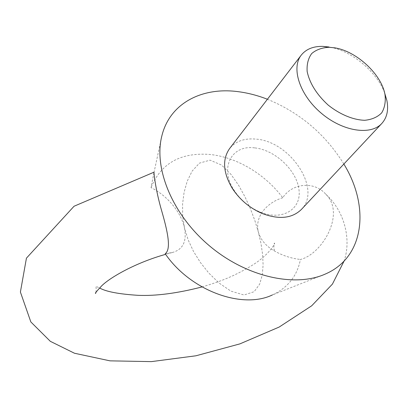 <?xml version="1.0" encoding="UTF-8"?>
<svg xmlns="http://www.w3.org/2000/svg" width="408" height="408" viewBox="0 0 408 408"><rect width="100%" height="100%" fill="white"/><g stroke="black" fill="none" stroke-linecap="round" stroke-linejoin="round"><path stroke-width="0.31" stroke-dasharray="2.04 1.53" d="M301.395 209.447C322.075 189.302 290.333 141.408 256.117 139.128C244.509 138.026 235.666 141.173 229.587 148.583M254.648 147.885C231.647 144.605 219.208 167.724 234.07 190.23C240.424 199.971 248.926 207.177 259.575 211.849C281.826 221.36 301.451 209.651 299.023 190.097C297.126 170.692 275.171 149.864 254.648 147.885M343.852 164.047C325.349 134.217 299.87 112.618 267.408 99.256M165.204 253.74L172.263 252.516C182.871 249.696 186.946 241.511 184.498 227.96L182.667 215.944L182.57 204.031L184.095 192.326L187.196 181.249L192.107 171.141L199.456 163.124L210.049 160.145L221.585 165.082L231.035 174.446L238.675 185.375L245.014 196.88L250.374 208.666L254.847 220.519L258.386 232.147L261.003 243.545L262.599 254.48L263.099 264.925L262.293 274.91L259.672 284.121L254.153 291.695L243.994 294.999L230.836 291.108L218.923 282.933L208.85 273.11L200.43 262.543L193.479 251.384L188.139 239.863L184.498 227.96C180.8 210.911 165.857 194.749 151.036 187.609L154.04 172.166M325.365 274.023L272.411 294.943C287.864 287.696 297.208 275.874 300.436 259.468C321.922 254.327 345.979 213.68 325.844 194.274C314.4 180.897 292.255 182.957 282.744 197.758C265.139 174.119 236.482 156.968 209.595 154.438C180.458 152.327 160.941 163.384 151.036 187.609M282.744 197.758C268.122 202.108 254.215 215.72 258.386 232.147C260.584 239.374 265.297 245.269 272.529 249.839C281.189 255.133 290.491 258.341 300.436 259.468M384.571 92.682C376.579 71.344 351.145 50.398 329.062 47.002M259.575 211.849L261.946 213.399M234.07 190.23L232.147 188.144M153.974 172.661L161.951 135.517M172.263 252.516L165.633 254.337M95.962 292.449C96.222 289.496 96.181 287.436 95.844 286.283L99.526 287.951M202.006 286.931C219.948 281.622 234.085 276.445 252.572 265.067C269.142 254.862 276.073 242.429 274.329 243.102C273.783 245.56 273.773 247.926 274.298 250.206L272.529 249.839M325.844 194.274C345.173 211.854 351.293 240.093 344.128 261.003"/><path stroke-width="0.61" d="M329.062 47.002L322.866 46.385C313.303 46.191 306.107 49.098 301.267 55.1L229.587 148.583C222.187 159.293 223.043 172.477 232.147 188.144C239.572 199.522 249.507 207.942 261.946 213.399C278.894 219.815 292.041 218.499 301.395 209.447L381.863 123.41C386.993 117.652 388.681 110.073 386.922 100.674L384.571 92.682M267.408 99.256C257.912 95.559 248.446 93.065 239.011 91.785C202.689 86.562 170.1 102.821 161.951 135.517C153.377 167.923 172.14 214.276 209.105 245.54C246.004 276.879 294.805 287.788 325.365 274.023C364.798 257.096 369.913 206.366 343.852 164.047M154.04 172.166L154.056 172.161C153.678 172.737 155.662 190.118 161.537 210.36C167.459 230.719 171.579 249.135 165.204 253.74C190.352 290.618 242.077 309.56 272.411 294.943M334.591 47.823L329.215 47.287C322.075 47.614 316.241 49.694 311.712 53.54C308.203 58.324 306.683 64.306 307.147 71.492C309.672 83.314 316.674 94.508 328.16 105.07C339.89 114.449 353.226 119.967 364.732 120.294C371.892 119.58 377.548 117.096 381.689 112.853C384.739 107.753 385.84 101.653 384.989 94.559C381.495 74.271 356.373 51.036 334.591 47.823M301.267 55.1C290.924 68.049 299.717 95.064 321.275 113.194C342.695 131.488 370.785 135.736 381.863 123.41M165.633 254.337C136.823 262.339 110.981 276.787 101.934 285.605C96.844 290.981 94.727 293.592 95.584 293.444L95.962 292.449M99.526 287.951C105.963 291.644 118.784 294.102 137.986 295.321C155.978 296.101 177.317 293.306 202.006 286.931M344.128 261.003L332.418 284.111L311.671 305.811L279.174 327.048L239.899 343.883L195.896 355.796L151.394 361.621L110.007 360.851L74.47 353.241L50.322 341.323L30.84 321.938L20.4 292.057L26.433 258.157L74.062 206.239L154.056 172.161M329.215 47.287L322.866 46.385M384.989 94.559L386.922 100.674"/></g></svg>
